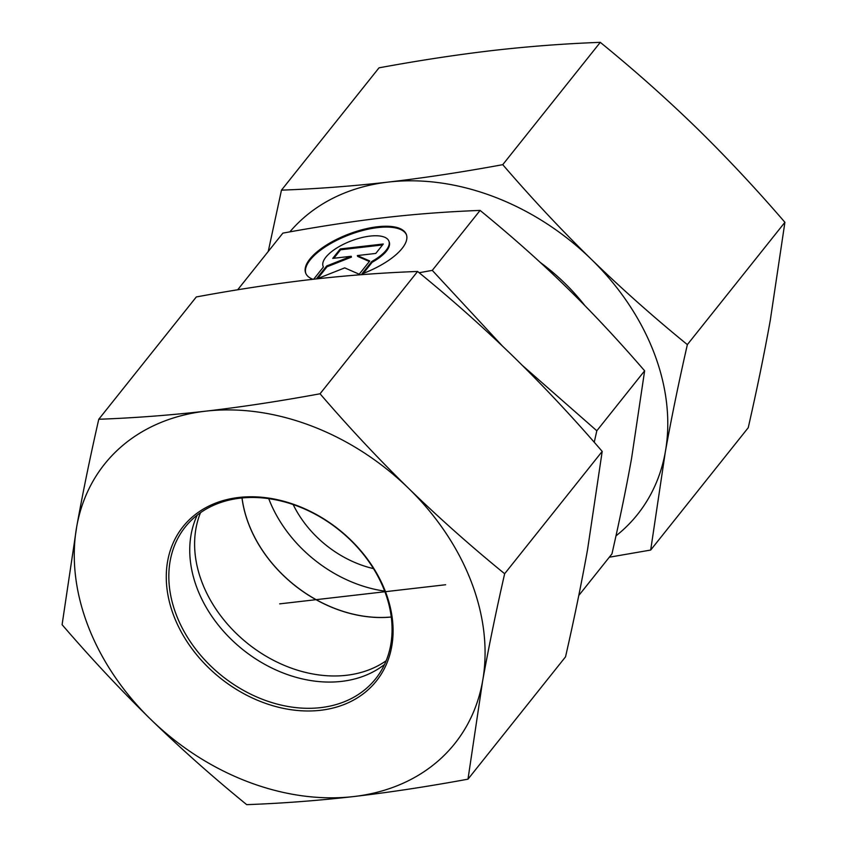 <?xml version="1.0" encoding="UTF-8"?>
<svg xmlns="http://www.w3.org/2000/svg" width="847" height="847" viewBox="0 0 847 847"><rect width="100%" height="100%" fill="white"/><g stroke="black" fill="none" stroke-linecap="round" stroke-linejoin="round"><path stroke-width="1.27" d="M312.935 279.298A53.912 20.963 159 0 1 305.661 273.052A53.912 20.963 159 0 1 348.488 234.164A53.912 20.963 159 0 1 406.327 234.407A53.912 20.963 159 0 1 361.902 273.909L371.844 261.437A35.235 13.7 -21 0 0 388.889 241.109A35.235 13.7 -21 0 0 351.082 240.94A35.235 13.7 -21 0 0 323.109 266.36A35.235 13.7 -21 0 0 323.406 267.017L313.686 279.214M406.475 234.831A53.912 20.963 -21 0 0 348.805 235A53.912 20.963 -21 0 0 305.831 273.465M388.889 241.109L389.207 241.946A35.235 13.7 159 0 1 372.161 262.274L363.31 273.369M371.844 261.437L372.161 262.274M316.365 278.907L326.698 265.947L351.177 256.27L332.723 258.388L340.261 248.944L340.579 249.78L333.813 258.271M351.177 256.27L351.494 257.107L327.027 266.784L317.604 278.599M326.698 265.947L327.027 266.784M340.261 248.944L383.31 243.989L375.782 253.433L357.339 255.561L369.758 260.992L359.213 274.216L344.718 267.874L317 278.843M369.345 261.511L357.656 256.397L357.339 255.561M382.548 244.952L340.579 249.78M419.138 272.734L432.277 270.373L502.366 345.968M522.355 365.406L596.817 430.774L594.234 442.272M578.766 595.526L611.947 553.906C620.025 518.364 626.568 486.464 631.597 458.216L644.631 370.806C617.421 339.319 591.1 311.209 565.669 286.466C540.28 261.67 511.757 236.313 480.09 210.416C447.036 211.686 415.263 214.09 384.782 217.626C354.342 221.109 320.378 226.276 282.866 233.126L237.679 289.79M432.277 270.373L480.09 210.416M241.998 497.983A121.756 93.541 -141.4 0 0 391.282 617.029M268.732 498.65A121.756 93.541 -141.4 0 0 384.676 591.111M293.168 504.558A97.405 74.832 -141.4 0 0 373.485 568.612M596.817 430.774L644.631 370.806M242.051 497.972A121.756 93.541 -141.4 0 0 391.282 616.976M200.506 512.689A121.756 93.541 -141.4 0 0 247.906 643.688A121.756 93.541 -141.4 0 0 386.179 660.755M210.352 665.636A121.756 93.541 38.6 0 1 185.26 526.982A121.756 93.541 38.6 0 1 338.768 529.756A121.756 93.541 38.6 0 1 375.645 678.796A121.756 93.541 38.6 0 1 210.352 665.636M208.457 667.616A123.704 95.033 -141.4 0 0 391.727 646.515A123.704 95.033 -141.4 0 0 238.833 497.464A123.704 95.033 -141.4 0 0 208.457 667.616M384.559 664.45A121.756 93.541 38.6 0 1 231.273 639.4A121.756 93.541 38.6 0 1 197.266 515.092M205.705 411.166A224.032 172.121 -141.4 0 0 76.728 526.633A224.032 172.121 -141.4 0 0 150.692 719.325A224.032 172.121 -141.4 0 0 353.644 796.561A224.032 172.121 -141.4 0 0 482.61 681.094A224.032 172.121 -141.4 0 0 408.646 488.401A224.032 172.121 -141.4 0 0 205.705 411.166C241.808 406.973 279.923 401.171 320.05 393.781C349.059 427.491 378.598 459.032 408.646 488.401C438.767 517.686 470.773 546.135 504.653 573.737C495.971 611.778 488.624 647.574 482.61 681.094L467.989 779.166C427.851 786.556 389.736 792.358 353.644 796.561C317.614 800.659 281.966 803.358 246.71 804.65C212.83 777.048 180.824 748.6 150.692 719.325C120.645 689.945 91.116 658.405 62.096 624.694L76.728 526.633C82.741 493.102 90.089 457.316 98.771 419.265C134.027 417.973 169.675 415.274 205.705 411.166M467.989 779.166L565.531 656.849C574.213 618.797 581.561 583.011 587.574 549.481L602.196 451.409C573.186 417.709 543.658 386.168 513.6 356.788C483.478 327.503 451.472 299.065 417.592 271.464C382.336 272.755 346.688 275.444 310.658 279.552C274.555 283.756 236.44 289.547 196.313 296.948L98.771 419.265M417.592 271.464L320.05 393.781M602.196 451.409L504.653 573.737M540.164 262.348A177.764 136.568 38.6 0 1 584.97 305.735M615.981 535.876A224.032 172.121 -141.4 0 0 665.318 451.991A224.032 172.121 -141.4 0 0 591.344 259.298A224.032 172.121 -141.4 0 0 388.402 182.063C424.506 177.859 462.621 172.068 502.747 164.667C531.768 198.378 561.296 229.918 591.344 259.298C621.476 288.573 653.471 317.022 687.362 344.623C678.68 382.675 671.332 418.46 665.318 451.991L650.687 550.052L748.229 427.735C756.911 389.684 764.259 353.898 770.272 320.367L784.904 222.306C755.884 188.595 726.355 157.055 696.308 127.675C666.176 98.4 634.17 69.952 600.29 42.35C565.034 43.642 529.386 46.341 493.356 50.439C457.264 54.642 419.149 60.444 379.011 67.834L281.469 190.151C316.736 188.86 352.373 186.171 388.402 182.063A224.032 172.121 -141.4 0 0 289.865 231.866M268.234 251.474L281.469 190.151M650.687 550.052L609.321 557.21M687.362 344.623L784.904 222.306M502.747 164.667L600.29 42.35M445.628 584.748L279.669 603.869M269.59 498.777L268.817 498.862M323.109 266.36L323.374 267.059"/></g></svg>
